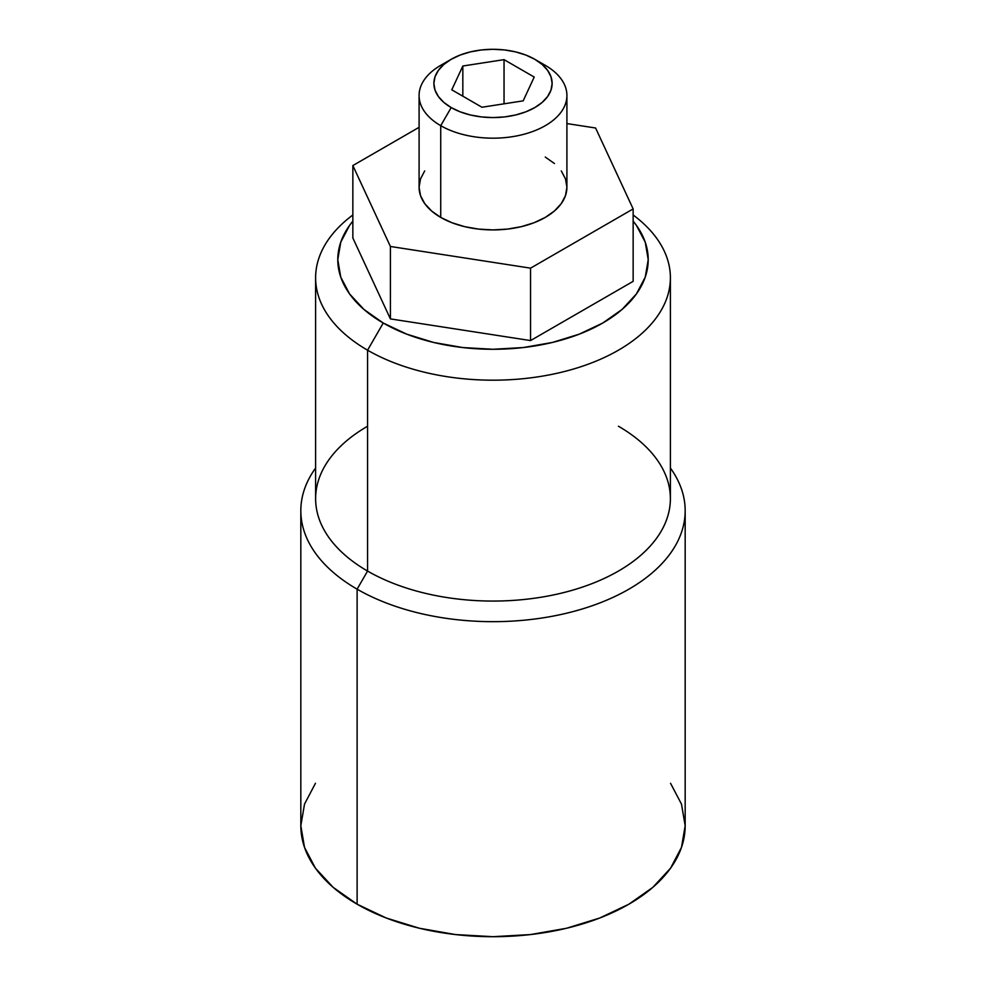 <?xml version="1.0" encoding="UTF-8"?>
<svg xmlns="http://www.w3.org/2000/svg" width="986" height="986" viewBox="0 0 986 986"><rect width="100%" height="100%" fill="white"/><g stroke="black" fill="none" stroke-linecap="round" stroke-linejoin="round"><path stroke-width="1.48" d="M424.707 170.911L420.504 178.922L419.087 187.241L420.504 195.561L424.707 203.572L431.548 210.955L440.73 217.413L440.73 125.678L451.194 107.573A59.135 34.14 180 0 1 451.194 59.296A59.135 34.14 180 0 1 534.806 59.296L525.846 55.056L515.629 51.901L504.536 49.953L493 49.3L481.464 49.953L470.371 51.901L460.154 55.056L451.194 59.296L443.836 64.472L438.376 70.376L435.011 76.785L433.865 83.44L435.011 90.096L438.376 96.505L443.836 102.408L451.194 107.573L460.154 111.825L470.371 114.98L481.464 116.927L493 117.581L504.536 116.927L515.629 114.98L525.846 111.825L534.806 107.573L542.164 102.408L547.624 96.505L550.989 90.096L552.135 83.44L550.989 76.785L547.624 70.376L542.164 64.472L534.806 59.296L545.27 65.335L534.806 59.296A59.135 34.14 180 0 1 534.806 107.585A59.135 34.14 180 0 1 451.194 107.573L440.73 125.678A73.913 42.669 0 0 0 545.27 125.678A73.913 42.669 0 0 0 545.27 65.335L545.27 65.335A73.913 42.669 180 0 1 566.913 95.506A73.913 42.669 180 0 1 521.286 134.934A73.913 42.669 180 0 1 440.73 125.678L440.73 217.413A73.913 42.669 0 0 0 521.286 226.669A73.913 42.669 0 0 0 566.913 187.241L565.496 178.922L561.293 170.911M633.148 221.147A155.221 89.615 180 0 1 582.541 332.861A155.221 89.615 180 0 1 383.246 323.026L367.568 350.19A177.394 102.421 0 0 0 610.322 354.59A177.394 102.421 0 0 0 633.148 214.985A177.394 102.421 180 0 1 670.394 277.769A177.394 102.421 180 0 1 560.886 372.388A177.394 102.421 180 0 1 367.568 350.19L367.568 571.067A177.394 102.421 0 0 0 560.886 593.276A177.394 102.421 0 0 0 670.394 498.645L670.394 277.769M618.432 426.235L618.432 426.235A177.394 102.421 180 0 1 618.432 571.067A177.394 102.421 180 0 1 367.568 571.067L357.117 589.172A192.171 110.95 0 0 0 599.932 602.902A192.171 110.95 0 0 0 670.394 468.042A192.171 110.95 180 0 1 685.171 510.723A192.171 110.95 180 0 1 566.543 613.23A192.171 110.95 180 0 1 357.117 589.172L357.117 904.199A192.171 110.95 0 0 0 566.543 928.257A192.171 110.95 0 0 0 685.171 825.75L681.486 804.108L670.542 783.291M566.913 123.57L595.593 128.007L633.148 208.921L530.554 268.155L390.407 246.475L352.852 165.562L419.087 127.317L352.852 165.562L352.852 237.983L352.852 165.562L390.407 246.475L390.407 318.897L352.852 237.983L390.407 318.897L390.407 246.475L530.554 268.155L530.554 340.577L390.407 318.897L530.554 340.577L530.554 268.155L633.148 208.921L633.148 281.343L530.554 340.577L633.148 281.343L633.148 208.921L595.593 128.007L566.913 123.57M451.194 59.296L440.73 65.335A73.913 42.669 0 0 0 440.73 125.678A73.913 42.669 180 0 1 419.087 95.506L419.087 187.241A73.913 42.669 0 0 0 440.73 217.413L451.933 222.725L464.714 226.669L478.58 229.097L493 229.911L507.42 229.097L521.286 226.669L534.067 222.725L545.27 217.413L554.452 210.955L561.293 203.572L565.496 195.561L566.913 187.241L566.913 95.506M554.452 163.528L545.27 157.07M352.852 221.135L349.599 225.363L340.762 242.174L337.779 259.663L340.762 277.14L349.599 293.951L363.945 309.444L383.246 323.026L406.762 334.168L433.606 342.45L462.717 347.553L493 349.278L523.283 347.553L552.394 342.45L579.238 334.168L602.754 323.026L622.055 309.444L636.401 293.951L645.238 277.14L648.221 259.663L645.238 242.174L636.401 225.363L633.148 221.135M315.458 783.291L304.514 804.108L300.829 825.75A192.171 110.95 0 0 0 357.117 904.199L357.117 589.172A192.171 110.95 180 0 1 300.829 510.723A192.171 110.95 180 0 1 315.606 468.042A192.171 110.95 0 0 0 357.117 589.172L367.568 571.067A177.394 102.421 180 0 1 367.568 426.235M300.829 510.723L300.829 825.75L304.514 847.393L315.458 868.21L333.206 887.388L357.117 904.199L386.229 918.003L419.457 928.257L455.507 934.568L493 936.7L530.493 934.568L566.543 928.257L599.771 918.003L628.883 904.199L652.794 887.388L670.542 868.21L681.486 847.393L685.171 825.75L685.171 510.723M315.606 277.769L315.606 498.645A177.394 102.421 0 0 0 367.568 571.067L367.568 350.19A177.394 102.421 180 0 1 315.606 277.769A177.394 102.421 180 0 1 352.852 214.985A177.394 102.421 0 0 0 367.568 350.19L383.246 323.026A155.221 89.615 180 0 1 352.852 221.147M419.087 95.506A73.913 42.669 180 0 1 446.547 62.315M451.785 89.812L462.828 66.013L504.043 59.641L534.215 77.068L523.172 100.855L481.957 107.24L451.785 89.812L462.828 66.013L462.828 96.197L462.828 66.013L504.043 59.641L504.043 103.826L504.043 59.641L534.215 77.068L523.172 100.855L481.957 107.24L451.785 89.812M545.27 65.335L534.806 59.296"/></g></svg>
